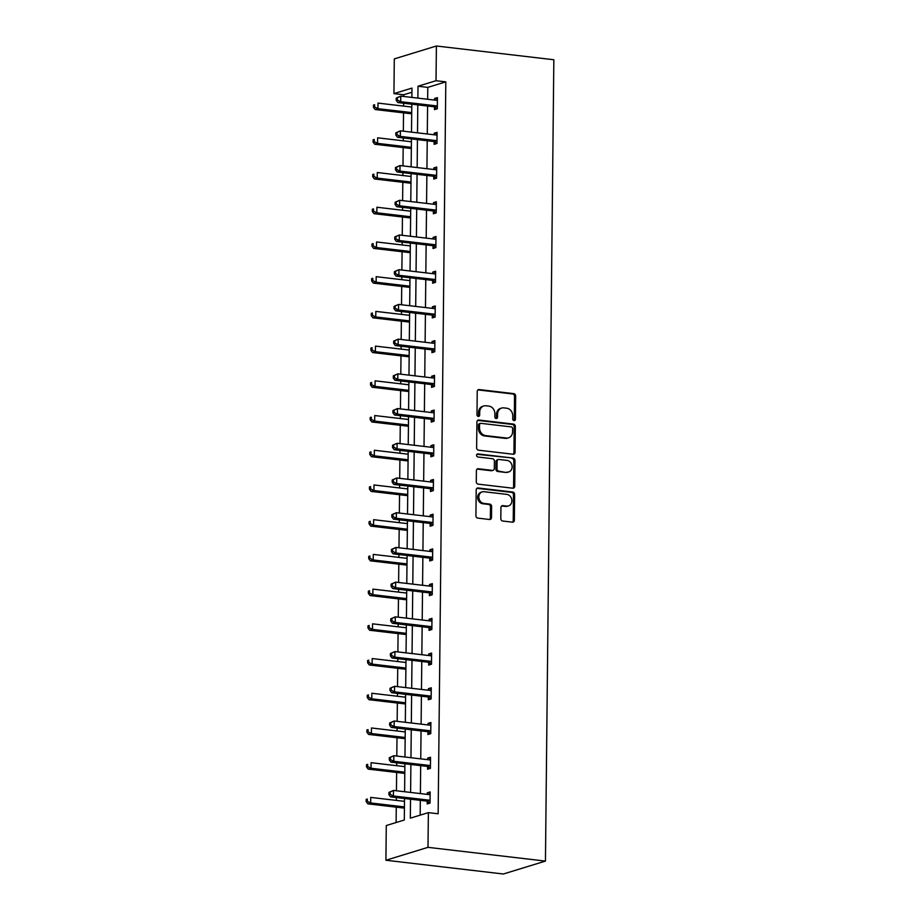 <?xml version="1.0" encoding="UTF-8"?>
<svg xmlns="http://www.w3.org/2000/svg" width="920" height="920" viewBox="0 0 920 920"><rect width="100%" height="100%" fill="white"/><g stroke="black" fill="none" stroke-linecap="round" stroke-linejoin="round"><path stroke-width="1.38" d="M514.061 420.612A1.552 1.322 73 0 0 515.418 419.232L515.66 396.025A2.219 1.886 73 0 0 513.762 393.622L479.171 389.574A2.219 1.886 73 0 0 477.227 391.529L476.985 414.736A1.552 1.322 73 0 0 479.676 415.058L479.711 412.045A7.107 6.049 73 0 1 483.77 405.973A7.107 6.049 73 0 1 485.932 405.777L488.819 406.111A7.107 6.049 73 0 1 494.891 413.827L494.856 416.829A1.552 1.322 73 0 0 497.547 417.139L497.582 414.138A7.107 6.049 73 0 1 501.641 408.066A7.107 6.049 73 0 1 503.803 407.87L506.678 408.204A7.107 6.049 73 0 1 512.762 415.921L512.727 418.922A1.552 1.322 73 0 0 514.061 420.612M513.912 420.578A1.552 1.322 73 0 0 514.28 419.589L514.521 396.382A2.219 1.886 73 0 0 512.624 393.967L478.043 389.919A2.219 1.886 73 0 0 477.963 389.907M478.17 416.403A1.552 1.322 73 0 0 478.538 415.403L478.572 412.401L479.711 412.045M496.041 418.485A1.552 1.322 73 0 0 496.409 417.496L496.443 414.494L497.582 414.138M500.813 518.615A2.219 1.886 73 0 0 502.711 521.03L512.417 522.169A2.219 1.886 73 0 0 514.36 520.202L514.625 494.431A2.219 1.886 73 0 0 512.727 492.027L478.147 487.979A2.219 1.886 73 0 0 476.203 489.934L475.928 515.706A2.219 1.886 73 0 0 477.825 518.121L489.555 519.49A2.219 1.886 73 0 0 491.498 517.534L491.613 506.494A2.219 1.886 73 0 0 489.716 504.091L483.897 503.412A5.945 5.06 73 0 1 478.894 498.019A5.945 5.06 73 0 1 482.218 491.878A5.945 5.06 73 0 1 484.023 491.728L506.793 494.385A5.945 5.06 73 0 1 511.796 499.79A5.945 5.06 73 0 1 508.472 505.919A5.945 5.06 73 0 1 506.667 506.08L502.872 505.632A2.219 1.886 73 0 0 500.928 507.587L500.813 518.615M436.022 80.718L445.809 81.857L438.15 813.774L428.363 812.636L427.995 847.343L545.445 861.097L553.84 59.754L436.39 46L436.022 80.718L418.002 86.238L417.875 98.129M513.13 454.238A2.219 1.886 73 0 0 515.073 452.272L515.338 426.5A2.219 1.886 73 0 0 513.441 424.085L478.86 420.037A2.219 1.886 73 0 0 476.916 422.004L476.64 447.775A2.219 1.886 73 0 0 478.538 450.19L513.13 454.238M514.981 460.46L514.717 486.243A2.219 1.886 73 0 1 512.773 488.198L478.181 484.15A2.219 1.886 73 0 1 476.284 481.746L476.399 470.706A2.219 1.886 73 0 1 478.342 468.751L492.372 470.396A2.219 1.886 73 0 0 494.316 468.429L494.397 461.115A2.219 1.886 73 0 0 492.499 458.712L477.894 456.998A1.552 1.322 73 0 1 477.928 453.94L513.084 458.056A2.219 1.886 73 0 1 514.981 460.46L513.843 460.816L513.578 486.588L514.717 486.243M404.524 798.502L404.305 820.007L386.273 825.539L385.917 860.246L503.366 874L545.445 861.097M411.93 92.253L403.73 94.76L403.707 96.473M403.638 103.235L403.604 106.099M403.535 112.861L403.351 131.18M403.27 137.954L403.247 140.806M403.178 147.579L402.983 165.899M402.914 172.661L402.879 175.524M402.81 182.298L402.615 200.617M402.546 207.38L402.523 210.243M402.442 217.005L402.258 235.324M402.19 242.098L402.155 244.961M402.086 251.723L401.89 270.043M401.822 276.816L401.787 279.668M401.718 286.442L401.534 304.761M401.453 311.523L401.43 314.387M401.361 321.149L401.166 339.48M401.097 346.242L401.062 349.105M400.993 355.867L400.798 374.187M400.729 380.96L400.706 383.812M400.625 390.586L400.441 408.905M400.372 415.679L400.338 418.531M400.269 425.304L400.073 443.624M400.004 450.386L399.97 453.249M399.901 460.011L399.705 478.342M399.636 485.104L399.613 487.968M399.544 494.73L399.349 513.049M399.28 519.823L399.245 522.675M399.176 529.448L398.981 547.768M398.912 554.53L398.877 557.393M398.808 564.167L398.624 582.486M398.544 589.248L398.521 592.112M398.452 598.874L398.256 617.193M398.187 623.967L398.153 626.831M398.084 633.592L397.888 651.912M397.82 658.685L397.796 661.537M397.716 668.311L397.532 686.63M397.463 693.393L397.428 696.256M397.359 703.018L397.164 721.349M397.095 728.111L397.06 730.974M396.991 737.736L396.808 756.056M396.727 762.829L396.704 765.681M396.635 772.455L396.44 790.774M396.37 797.548L396.336 800.4M396.267 807.173L396.106 822.526M403.73 94.76L393.944 93.621L394.3 58.903L436.39 46M385.917 860.246L427.995 847.343M410.527 799.204L410.331 818.156L428.363 812.636M417.806 104.891L417.507 132.837M417.438 139.61L417.151 167.555M417.07 174.328L416.783 202.273M416.714 209.035L416.415 236.992M416.346 243.754L416.058 271.699M415.989 278.472L415.69 306.417M415.621 313.191L415.334 341.136M415.253 347.898L414.966 375.854M414.897 382.616L414.598 410.561M414.529 417.335L414.241 445.28M414.172 452.042L413.873 479.998M413.804 486.76L413.505 514.705M413.436 521.479L413.149 549.424M413.08 556.197L412.781 584.142M412.712 590.904L412.424 618.861M412.344 625.623L412.056 653.568M411.987 660.341L411.688 688.286M411.619 695.06L411.332 723.005M411.263 729.767L410.964 757.723M410.895 764.485L410.607 792.431M411.872 97.428L411.964 88.09L393.944 93.621M404.604 791.729L404.892 763.784M404.961 757.01L405.26 729.065M405.329 722.303L405.616 694.347M405.685 687.585L405.984 659.64M406.053 652.866L406.353 624.921M406.421 618.159L406.709 590.203M406.778 583.441L407.077 555.496M407.146 548.722L407.433 520.778M407.514 514.004L407.801 486.059M407.87 479.297L408.169 451.341M408.238 444.578L408.526 416.633M408.595 409.86L408.894 381.915M408.963 375.141L409.25 347.197M409.331 340.434L409.618 312.478M409.687 305.716L409.986 277.771M410.055 270.998L410.343 243.052M410.412 236.29L410.711 208.334M410.78 201.572L411.079 173.615M411.148 166.853L411.435 138.909M411.504 132.135L411.803 104.19M445.809 81.857L427.788 87.388L427.662 99.268M427.593 106.041L427.294 133.987M427.225 140.748L426.937 168.705M426.868 175.467L426.569 203.423M426.5 210.185L426.202 238.13M426.132 244.904L425.845 272.849M425.776 279.611L425.477 307.567M425.408 314.329L425.12 342.274M425.04 349.048L424.752 376.993M424.683 383.766L424.384 411.711M424.315 418.473L424.028 446.43M423.959 453.192L423.66 481.137M423.591 487.91L423.303 515.856M423.223 522.629L422.935 550.574M422.866 557.336L422.567 585.292M422.498 592.054L422.211 619.999M422.142 626.773L421.843 654.718M421.774 661.48L421.475 689.436M421.406 696.198L421.118 724.144M421.049 730.917L420.75 758.862M420.681 765.635L420.394 793.581M420.313 800.342L420.164 815.143M427.788 87.388L418.002 86.238M427.294 794.385L427.317 792.81L430.157 791.936L430.042 803.068L427.202 803.942L427.225 801.446M427.662 759.678L427.673 758.091L430.525 757.217L430.41 768.349L427.558 769.223L427.581 766.728M428.03 724.96L428.041 723.384L430.882 722.51L430.767 733.631L427.926 734.505L427.949 732.021M428.386 690.241L428.409 688.666L431.25 687.792L431.135 698.924L428.283 699.786L428.317 697.303M428.754 655.523L428.766 653.947L431.606 653.073L431.491 664.206L428.651 665.079L428.674 662.584M429.111 620.816L429.134 619.229L431.974 618.366L431.859 629.487L429.019 630.361L429.042 627.865M429.479 586.097L429.49 584.522L432.342 583.648L432.228 594.769L429.375 595.643L429.41 593.158M429.847 551.379L429.858 549.803L432.699 548.929L432.584 560.061L429.743 560.924L429.766 558.44M430.203 516.66L430.226 515.085L433.067 514.211L432.952 525.343L430.111 526.217L430.134 523.721M430.572 481.953L430.583 480.366L433.435 479.504L433.308 490.624L430.468 491.498L430.491 489.014M430.928 447.235L430.951 445.659L433.791 444.785L433.676 455.906L430.836 456.78L430.859 454.296M431.296 412.516L431.308 410.941L434.159 410.067L434.044 421.199L431.192 422.073L431.227 419.577M431.664 377.809L431.675 376.222L434.516 375.348L434.401 386.48L431.56 387.354L431.584 384.859M432.02 343.091L432.043 341.516L434.884 340.641L434.769 351.762L431.928 352.636L431.952 350.152M432.388 308.372L432.4 306.797L435.252 305.923L435.125 317.055L432.285 317.917L432.308 315.433M432.756 273.654L432.768 272.078L435.608 271.204L435.493 282.336L432.653 283.21L432.676 280.715M433.113 238.947L433.136 237.36L435.976 236.498L435.861 247.618L433.009 248.492L433.044 245.996M433.481 204.228L433.492 202.653L436.333 201.779L436.218 212.899L433.377 213.773L433.4 211.289M433.837 169.51L433.86 167.934L436.701 167.06L436.586 178.192L433.745 179.055L433.768 176.571M434.205 134.791L434.217 133.216L437.069 132.342L436.954 143.474L434.102 144.348L434.136 141.852M434.573 100.084L434.585 98.498L437.425 97.635L437.31 108.755L434.47 109.629L434.493 107.134M434.585 98.498L437.414 98.831M434.217 133.216L437.058 133.549M433.86 167.934L436.69 168.268M433.492 202.653L436.322 202.975M433.136 237.36L435.965 237.693M432.768 272.078L435.597 272.412M432.4 306.797L435.24 307.13M432.043 341.516L434.872 341.837M431.675 376.222L434.504 376.556M431.308 410.941L434.148 411.274M430.951 445.659L433.78 445.993M430.583 480.366L433.412 480.7M430.226 515.085L433.055 515.418M429.858 549.803L432.687 550.137M429.49 584.522L432.331 584.844M429.134 619.229L431.963 619.562M428.766 653.947L431.595 654.281M428.409 688.666L431.238 688.999M428.041 723.384L430.87 723.706M427.673 758.091L430.514 758.425M427.317 792.81L430.146 793.144M501.641 408.066L500.503 408.411A7.107 6.049 73 0 0 496.443 414.494M483.77 405.973L482.632 406.318A7.107 6.049 73 0 0 478.572 412.401M513.199 454.238A2.219 1.886 73 0 0 513.935 452.628L514.199 426.845A2.219 1.886 73 0 0 512.302 424.442L477.721 420.394A2.219 1.886 73 0 0 477.641 420.382M512.624 428.582A1.552 1.322 73 0 0 511.301 426.903L480.941 423.349A1.552 1.322 73 0 0 479.573 424.718L479.538 427.88A7.107 6.049 73 0 0 485.622 435.597L506.368 438.023A7.107 6.049 73 0 0 508.53 437.839A7.107 6.049 73 0 0 512.589 431.756L512.624 428.582M480.47 423.384L479.331 423.74A1.552 1.322 73 0 0 478.434 425.063L479.573 424.718M508.53 437.839L507.391 438.184A7.107 6.049 73 0 1 505.229 438.368L484.483 435.942A7.107 6.049 73 0 1 478.411 428.237L478.434 425.063M512.842 488.209A2.219 1.886 73 0 0 513.578 486.588M493.051 470.338L491.912 470.683A2.219 1.886 73 0 1 491.234 470.741L477.204 469.096A2.219 1.886 73 0 0 477.135 469.096M476.94 454.308L513.084 458.056M506.931 472.098A5.945 5.06 73 0 0 508.737 471.937A5.945 5.06 73 0 0 512.06 465.808A5.945 5.06 73 0 0 507.046 460.414L499.031 459.471A2.219 1.886 73 0 0 497.087 461.437L497.007 468.751A2.219 1.886 73 0 0 498.904 471.155L505.793 472.443A5.945 5.06 73 0 0 507.598 472.282L508.737 471.937M498.352 459.528L497.214 459.885A2.219 1.886 73 0 0 495.949 461.782L497.087 461.437M505.793 472.443L497.766 471.511A2.219 1.886 73 0 1 495.868 469.096L495.949 461.782M513.843 460.816A2.219 1.886 73 0 0 511.945 458.401M508.472 505.919L507.334 506.264A5.945 5.06 73 0 1 505.528 506.425L501.733 505.977A2.219 1.886 73 0 0 501.664 505.977M482.218 491.878L481.079 492.234A5.945 5.06 73 0 0 477.756 498.364A5.945 5.06 73 0 0 482.758 503.757L483.897 503.412M489.624 519.501A2.219 1.886 73 0 0 490.36 517.879L490.475 506.851A2.219 1.886 73 0 0 488.577 504.436L482.758 503.757M512.486 522.169A2.219 1.886 73 0 0 513.222 520.559L513.486 494.776A2.219 1.886 73 0 0 511.589 492.372L477.008 488.324A2.219 1.886 73 0 0 476.94 488.313M411.769 107.053L378.005 103.097L377.947 108.663L375.107 109.537L410.734 113.7A2.265 1.932 -107 0 1 411.459 113.953L411.7 114.091M374.566 106.95L374.589 104.73L373.451 105.075L373.428 107.306L374.566 106.95L377.947 108.663L411.711 112.608M373.451 105.075L374.589 104.73M375.107 109.537L373.428 107.306M396.198 98.106L396.175 100.326L397.313 99.981L397.336 97.75L396.198 98.106L400.752 96.117L436.379 100.291A2.265 1.932 73 0 0 437.115 100.222L437.402 100.119M397.336 97.75L400.752 96.117L400.695 101.683L397.854 102.557L433.481 106.731A2.265 1.932 73 0 1 434.205 106.973L437.299 108.755M437.334 106.271L437.058 106.099A2.265 1.932 73 0 0 436.322 105.857L400.695 101.683L397.313 99.981M436.586 100.303L437.402 100.027M396.175 100.326L397.854 102.557M411.412 141.76L377.637 137.816L377.579 143.382L374.739 144.244L410.366 148.419A2.265 1.932 -107 0 1 411.091 148.661L411.332 148.798M374.198 141.668L374.221 139.449L373.094 139.794L373.06 142.025L374.198 141.668L377.579 143.382L411.343 147.327M373.094 139.794L374.221 139.449M374.739 144.244L373.06 142.025M411.044 176.479L377.28 172.523L377.223 178.089L374.371 178.963L409.998 183.137A2.265 1.932 -107 0 1 410.734 183.379L410.964 183.517M373.842 176.387L373.865 174.156L372.726 174.512L372.703 176.732L373.842 176.387L377.223 178.089L410.987 182.045M372.726 174.512L373.865 174.156M374.371 178.963L372.703 176.732M395.841 132.825L395.818 135.044L396.957 134.699L396.98 132.468L395.841 132.825L400.395 130.835L436.022 135.01A2.265 1.932 73 0 0 436.747 134.929L437.034 134.837M396.98 132.468L400.395 130.835L400.338 136.401L397.486 137.275L433.113 141.438A2.265 1.932 73 0 1 433.849 141.691L436.942 143.474M436.977 140.978L436.69 140.817A2.265 1.932 73 0 0 435.965 140.576L400.338 136.401L396.957 134.699M436.218 135.021L437.034 134.745M395.818 135.044L397.486 137.275M395.473 167.532L395.45 169.763L396.589 169.406L396.612 167.187L395.473 167.532L400.027 165.554L435.654 169.728A2.265 1.932 73 0 0 436.39 169.648L436.678 169.556M396.612 167.187L400.027 165.554L399.97 171.12L397.129 171.994L432.756 176.157A2.265 1.932 73 0 1 433.481 176.41L436.574 178.192M436.609 175.697L436.322 175.536A2.265 1.932 73 0 0 435.597 175.283L399.97 171.12L396.589 169.406M435.861 169.74L436.678 169.464M395.45 169.763L397.129 171.994M410.676 211.197L376.912 207.242L376.855 212.808L374.014 213.681L409.641 217.844A2.265 1.932 -107 0 1 410.366 218.097L410.607 218.236M373.474 211.105L373.497 208.874L372.358 209.231L372.335 211.45L373.474 211.105L376.855 212.808L410.619 216.763M372.358 209.231L373.497 208.874M374.014 213.681L372.335 211.45M395.117 202.25L395.082 204.47L396.221 204.125L396.244 201.905L395.117 202.25L399.659 200.272L435.286 204.435A2.265 1.932 73 0 0 436.022 204.367L436.31 204.263M396.244 201.905L399.659 200.272L399.602 205.827L396.761 206.701L432.388 210.875A2.265 1.932 73 0 1 433.113 211.117L436.206 212.911M436.252 210.415L435.965 210.255A2.265 1.932 73 0 0 435.229 210.001L399.602 205.827L396.221 204.125M435.493 204.447L436.31 204.171M395.082 204.47L396.761 206.701M410.32 245.916L376.556 241.96L376.498 247.526L373.647 248.4L409.273 252.563A2.265 1.932 -107 0 1 410.009 252.816L410.239 252.954M373.117 245.812L373.14 243.593L372.002 243.938L371.979 246.169L373.117 245.812L376.498 247.526L410.262 251.47M372.002 243.938L373.14 243.593M373.647 248.4L371.979 246.169M394.749 236.969L394.726 239.189L395.864 238.843L395.887 236.612L394.749 236.969L399.303 234.98L434.93 239.154A2.265 1.932 73 0 0 435.654 239.073L435.953 238.981M395.887 236.612L399.303 234.98L399.245 240.545L396.393 241.419L432.02 245.594A2.265 1.932 73 0 1 432.756 245.835L435.85 247.618M435.884 245.134L435.597 244.961A2.265 1.932 73 0 0 434.872 244.72L399.245 240.545L395.864 238.843M435.137 239.165L435.953 238.889M394.726 239.189L396.393 241.419M409.952 280.623L376.188 276.678L376.13 282.233L373.29 283.107L408.917 287.281A2.265 1.932 -107 0 1 409.641 287.523L409.883 287.661M372.749 280.531L372.772 278.311L371.634 278.656L371.611 280.876L372.749 280.531L376.13 282.233L409.894 286.189M371.634 278.656L372.772 278.311M373.29 283.107L371.611 280.876M394.381 271.676L394.358 273.907L395.497 273.562L395.519 271.331L394.381 271.676L398.935 269.698L434.562 273.873A2.265 1.932 73 0 0 435.252 273.803L435.585 273.7M395.519 271.331L398.935 269.698L398.877 275.264L396.037 276.138L431.664 280.301A2.265 1.932 73 0 1 432.388 280.554L435.482 282.336M435.516 279.841L435.24 279.68A2.265 1.932 73 0 0 434.504 279.438L398.877 275.264L395.497 273.562M434.769 273.884L435.585 273.608M394.358 273.907L396.037 276.138M409.584 315.341L375.82 311.385L375.762 316.952L372.922 317.825L408.549 322A2.265 1.932 -107 0 1 409.273 322.241L409.515 322.379M372.381 315.249L372.404 313.018L371.266 313.375L371.243 315.594L372.381 315.249L375.762 316.952L409.526 320.907M371.266 313.375L372.404 313.018M372.922 317.825L371.243 315.594M394.024 306.394L394.001 308.625L395.14 308.269L395.163 306.049L394.024 306.394L398.578 304.416L434.205 308.591A2.265 1.932 73 0 0 434.93 308.51L435.217 308.407M395.163 306.049L398.578 304.416L398.509 309.983L395.669 310.845L431.296 315.019A2.265 1.932 73 0 1 432.032 315.272L435.125 317.055M435.16 314.559L434.872 314.398A2.265 1.932 73 0 0 434.136 314.145L398.509 309.983L395.14 308.269M434.401 308.603L435.217 308.315M394.001 308.625L395.669 310.845M409.228 350.06L375.463 346.104L375.406 351.67L372.554 352.544L408.181 356.707A2.265 1.932 -107 0 1 408.917 356.96L409.147 357.098M372.025 349.968L372.048 347.737L370.909 348.082L370.886 350.313L372.025 349.968L375.406 351.67L409.17 355.626M370.909 348.082L372.048 347.737M372.554 352.544L370.886 350.313M393.656 341.113L393.633 343.332L394.772 342.987L394.795 340.768L393.656 341.113L398.21 339.135L433.837 343.298A2.265 1.932 73 0 0 434.573 343.229L434.861 343.125M394.795 340.768L398.21 339.135L398.153 344.69L395.312 345.563L430.94 349.738A2.265 1.932 73 0 1 431.664 349.979L434.757 351.773M434.792 349.278L434.504 349.105A2.265 1.932 73 0 0 433.78 348.864L398.153 344.69L394.772 342.987M434.044 343.309L434.861 343.034M393.633 343.332L395.312 345.563M408.859 384.778L375.096 380.822L375.038 386.388L372.197 387.251L407.824 391.425A2.265 1.932 -107 0 1 408.549 391.678L408.791 391.805M371.657 384.675L371.68 382.455L370.541 382.8L370.518 385.031L371.657 384.675L375.038 386.388L408.802 390.333M370.541 382.8L371.68 382.455M372.197 387.251L370.518 385.031M393.288 375.831L393.265 378.051L394.404 377.706L394.427 375.475L393.288 375.831L397.842 373.842L433.469 378.016A2.265 1.932 73 0 0 434.159 377.959L434.493 377.844M394.427 375.475L397.842 373.842L397.785 379.408L394.945 380.282L430.572 384.456A2.265 1.932 73 0 1 431.296 384.698L434.389 386.48M434.435 383.997L434.148 383.824A2.265 1.932 73 0 0 433.412 383.582L397.785 379.408L394.404 377.706M433.676 378.028L434.493 377.752M393.265 378.051L394.945 380.282M408.503 419.485L374.739 415.541L374.67 421.095L371.829 421.969L407.456 426.144A2.265 1.932 -107 0 1 408.192 426.385L408.422 426.523M371.289 419.393L371.323 417.174L370.185 417.519L370.162 419.738L371.289 419.393L374.67 421.095L408.445 425.051M370.185 417.519L371.323 417.174M371.829 421.969L370.162 419.738M408.135 454.204L374.371 450.248L374.313 455.814L371.473 456.688L407.1 460.862A2.265 1.932 -107 0 1 407.824 461.104L408.066 461.242M370.933 454.112L370.955 451.881L369.817 452.237L369.794 454.457L370.933 454.112L374.313 455.814L408.077 459.77M369.817 452.237L370.955 451.881M371.473 456.688L369.794 454.457M407.767 488.922L374.003 484.966L373.945 490.532L371.105 491.406L406.732 495.569A2.265 1.932 -107 0 1 407.456 495.822L407.698 495.96M370.565 488.83L370.587 486.599L369.449 486.944L369.426 489.175L370.565 488.83L373.945 490.532L407.709 494.488M369.449 486.944L370.587 486.599M371.105 491.406L369.426 489.175M407.41 523.629L373.647 519.685L373.589 525.251L370.737 526.113L406.364 530.288A2.265 1.932 -107 0 1 407.1 530.529L407.33 530.667M370.208 523.537L370.231 521.318L369.092 521.663L369.07 523.894L370.208 523.537L373.589 525.251L407.353 529.195M369.092 521.663L370.231 521.318M370.737 526.113L369.07 523.894M407.042 558.348L373.278 554.392L373.221 559.958L370.38 560.832L406.007 565.006A2.265 1.932 -107 0 1 406.732 565.248L406.973 565.386M369.84 558.256L369.863 556.025L368.724 556.381L368.702 558.601L369.84 558.256L373.221 559.958L406.985 563.914M368.724 556.381L369.863 556.025M370.38 560.832L368.702 558.601M406.686 593.067L372.91 589.11L372.853 594.676L370.012 595.55L405.639 599.713A2.265 1.932 -107 0 1 406.375 599.966L406.605 600.105M369.472 592.974L369.495 590.744L368.368 591.1L368.345 593.319L369.472 592.974L372.853 594.676L406.617 598.632M368.368 591.1L369.495 590.744M370.012 595.55L368.345 593.319M406.318 627.785L372.554 623.829L372.497 629.395L369.644 630.269L405.272 634.432A2.265 1.932 -107 0 1 406.007 634.685L406.249 634.823M369.115 627.681L369.138 625.462L368 625.807L367.977 628.038L369.115 627.681L372.497 629.395L406.26 633.339M368 625.807L369.138 625.462M369.644 630.269L367.977 628.038M405.95 662.492L372.186 658.547L372.128 664.102L369.288 664.976L404.915 669.15A2.265 1.932 -107 0 1 405.639 669.392L405.881 669.53M368.747 662.4L368.77 660.181L367.632 660.525L367.609 662.745L368.747 662.4L372.128 664.102L405.892 668.058M367.632 660.525L368.77 660.181M369.288 664.976L367.609 662.745M405.593 697.21L371.829 693.255L371.772 698.82L368.92 699.694L404.547 703.869A2.265 1.932 -107 0 1 405.283 704.11L405.513 704.248M368.391 697.119L368.414 694.887L367.275 695.244L367.252 697.463L368.391 697.119L371.772 698.82L405.536 702.776M367.275 695.244L368.414 694.887M368.92 699.694L367.252 697.463M405.225 731.929L371.461 727.973L371.404 733.539L368.563 734.413L404.19 738.576A2.265 1.932 -107 0 1 404.915 738.829L405.156 738.967M368.023 731.837L368.046 729.606L366.907 729.951L366.884 732.182L368.023 731.837L371.404 733.539L405.168 737.495M366.907 729.951L368.046 729.606M368.563 734.413L366.884 732.182M392.932 410.538L392.909 412.769L394.047 412.424L394.07 410.193L392.932 410.538L397.486 408.56L433.113 412.735A2.265 1.932 73 0 0 433.837 412.654L434.136 412.562M394.07 410.193L397.486 408.56L397.428 414.126L394.577 415L430.203 419.163A2.265 1.932 73 0 1 430.94 419.416L434.033 421.199M434.067 418.703L433.78 418.542A2.265 1.932 73 0 0 433.055 418.289L397.428 414.126L394.047 412.424M433.32 412.746L434.136 412.47M392.909 412.769L394.577 415M392.564 445.257L392.541 447.488L393.679 447.131L393.702 444.912L392.564 445.257L397.118 443.279L432.745 447.442A2.265 1.932 73 0 0 433.481 447.373L433.768 447.269M393.702 444.912L397.118 443.279L397.06 448.845L394.22 449.707L429.847 453.882A2.265 1.932 73 0 1 430.572 454.123L433.665 455.917M433.699 453.422L433.412 453.261A2.265 1.932 73 0 0 432.687 453.008L397.06 448.845L393.679 447.131M432.952 447.453L433.768 447.178M392.541 447.488L394.22 449.707M392.207 479.975L392.184 482.195L393.311 481.85L393.346 479.619L392.207 479.975L396.75 477.986L432.377 482.16A2.265 1.932 73 0 0 433.067 482.103L433.4 481.988M393.346 479.619L396.75 477.986L396.692 483.552L393.852 484.426L429.479 488.6A2.265 1.932 73 0 1 430.215 488.842L433.308 490.624M433.343 488.14L433.055 487.968A2.265 1.932 73 0 0 432.319 487.726L396.692 483.552L393.311 481.85M432.584 482.172L433.4 481.896M392.184 482.195L393.852 484.426M391.839 514.694L391.816 516.913L392.955 516.568L392.978 514.337L391.839 514.694L396.393 512.704L432.02 516.879A2.265 1.932 73 0 0 432.756 516.798L433.044 516.707M392.978 514.337L396.393 512.704L396.336 518.27L393.495 519.144L429.122 523.308A2.265 1.932 73 0 1 429.847 523.56L432.94 525.343M432.975 522.847L432.687 522.686A2.265 1.932 73 0 0 431.963 522.445L396.336 518.27L392.955 516.568M432.228 516.89L433.044 516.615M391.816 516.913L393.495 519.144M391.471 549.401L391.448 551.632L392.587 551.275L392.61 549.056L391.471 549.401L396.025 547.423L431.652 551.597A2.265 1.932 73 0 0 432.388 551.517L432.676 551.425M392.61 549.056L396.025 547.423L395.968 552.989L393.127 553.863L428.754 558.026A2.265 1.932 73 0 1 429.479 558.279L432.572 560.061M432.607 557.566L432.331 557.405A2.265 1.932 73 0 0 431.595 557.152L395.968 552.989L392.587 551.275M431.859 551.609L432.676 551.333M391.448 551.632L393.127 553.863M391.115 584.12L391.092 586.339L392.23 585.994L392.253 583.774L391.115 584.12L395.669 582.141L431.296 586.304A2.265 1.932 73 0 0 432.02 586.235L432.308 586.132M392.253 583.774L395.669 582.141L395.611 587.696L392.759 588.57L428.386 592.744A2.265 1.932 73 0 1 429.122 592.986L432.216 594.78M432.25 592.284L431.963 592.123A2.265 1.932 73 0 0 431.238 591.87L395.611 587.696L392.23 585.994M431.503 586.316L432.319 586.04M391.092 586.339L392.759 588.57M390.747 618.838L390.724 621.057L391.862 620.712L391.885 618.481L390.747 618.838L395.301 616.848L430.928 621.023A2.265 1.932 73 0 0 431.664 620.954L431.952 620.851M391.885 618.481L395.301 616.848L395.243 622.414L392.403 623.288L428.03 627.463A2.265 1.932 73 0 1 428.754 627.705L431.848 629.487M431.882 627.003L431.595 626.831A2.265 1.932 73 0 0 430.87 626.589L395.243 622.414L391.862 620.712M431.135 621.034L431.952 620.758M390.724 621.057L392.403 623.288M390.39 653.545L390.367 655.776L391.494 655.431L391.517 653.2L390.39 653.545L394.933 651.567L430.56 655.741A2.265 1.932 73 0 0 431.296 655.661L431.584 655.569M391.517 653.2L394.933 651.567L394.875 657.133L392.035 658.007L427.662 662.17A2.265 1.932 73 0 1 428.386 662.423L431.48 664.206M431.526 661.71L431.238 661.549A2.265 1.932 73 0 0 430.502 661.307L394.875 657.133L391.494 655.431M430.767 655.753L431.584 655.477M390.367 655.776L392.035 658.007M390.022 688.263L389.999 690.494L391.138 690.138L391.161 687.918L390.022 688.263L394.577 686.285L430.203 690.46A2.265 1.932 73 0 0 430.94 690.38L431.227 690.276M391.161 687.918L394.577 686.285L394.519 691.851L391.667 692.714L427.294 696.888A2.265 1.932 73 0 1 428.03 697.141L431.123 698.924M431.158 696.428L430.87 696.268A2.265 1.932 73 0 0 430.146 696.014L394.519 691.851L391.138 690.138M430.41 690.471L431.227 690.184M389.999 690.494L391.667 692.714M389.654 722.982L389.631 725.202L390.77 724.856L390.793 722.637L389.654 722.982L394.209 721.004L429.835 725.167A2.265 1.932 73 0 0 430.572 725.098L430.859 724.994M390.793 722.637L394.209 721.004L394.151 726.558L391.31 727.432L426.937 731.607A2.265 1.932 73 0 1 427.662 731.848L430.755 733.643M430.79 731.147L430.514 730.974A2.265 1.932 73 0 0 429.778 730.733L394.151 726.558L390.77 724.856M430.042 725.178L430.859 724.902M389.631 725.202L391.31 727.432M404.857 766.647L371.093 762.692L371.036 768.257L368.195 769.12L403.822 773.294A2.265 1.932 -107 0 1 404.547 773.547L404.788 773.674M367.655 766.544L367.678 764.324L366.539 764.669L366.516 766.9L367.655 766.544L371.036 768.257L404.8 772.202M366.539 764.669L367.678 764.324M368.195 769.12L366.516 766.9M389.298 757.7L389.275 759.92L390.413 759.575L390.436 757.344L389.298 757.7L393.852 755.711L429.479 759.885A2.265 1.932 73 0 0 430.203 759.805L430.491 759.713M390.436 757.344L393.852 755.711L393.794 761.277L390.942 762.151L426.569 766.325A2.265 1.932 73 0 1 427.305 766.567L430.399 768.349M430.433 765.865L430.146 765.693A2.265 1.932 73 0 0 429.421 765.452L393.794 761.277L390.413 759.575M429.674 759.897L430.491 759.621M389.275 759.92L390.942 762.151M404.501 801.355L370.737 797.41L370.679 802.964L367.827 803.838L403.454 808.013A2.265 1.932 -107 0 1 404.19 808.255L404.421 808.393M367.298 801.262L367.322 799.043L366.183 799.388L366.16 801.607L367.298 801.262L370.679 802.964L404.443 806.92M366.183 799.388L367.322 799.043M367.827 803.838L366.16 801.607M388.93 792.407L388.907 794.638L390.046 794.293L390.068 792.062L388.93 792.407L393.484 790.429L429.111 794.604A2.265 1.932 73 0 0 429.847 794.523L430.134 794.431M390.068 792.062L393.484 790.429L393.426 795.995L390.586 796.869L426.213 801.032A2.265 1.932 73 0 1 426.937 801.285L430.031 803.068M430.065 800.572L429.778 800.411A2.265 1.932 73 0 0 429.053 800.158L393.426 795.995L390.046 794.293M429.318 794.615L430.134 794.339M388.907 794.638L390.586 796.869M514.28 419.589L515.418 419.232M478.538 415.403L479.676 415.058M496.409 417.496L497.547 417.139M478.043 389.919L479.171 389.574M512.624 393.967L513.762 393.622M514.521 396.382L515.66 396.025M477.721 420.394L478.86 420.037M512.302 424.442L513.441 424.085M514.199 426.845L515.338 426.5M513.935 452.628L515.073 452.272M478.411 428.237L479.538 427.88M484.483 435.942L485.622 435.597M505.229 438.368L506.368 438.023M477.204 469.096L478.342 468.751M491.234 470.741L492.372 470.396M477.043 454.216L477.928 453.94M495.868 469.096L497.007 468.751M497.766 471.511L498.904 471.155M501.733 505.977L502.872 505.632M505.528 506.425L506.667 506.08M488.577 504.436L489.716 504.091M490.475 506.851L491.613 506.494M490.36 517.879L491.498 517.534M477.008 488.324L478.147 487.979M511.589 492.372L512.727 492.027M513.486 494.776L514.625 494.431M513.222 520.559L514.36 520.202M410.734 113.7L411.7 113.401M437.058 106.099L434.205 106.973M436.322 105.857L433.481 106.731M410.366 148.419L411.343 148.12M409.998 183.137L410.975 182.839M436.69 140.817L433.849 141.691M435.965 140.576L433.113 141.438M436.322 175.536L433.481 176.41M435.597 175.283L432.756 176.157M409.641 217.844L410.619 217.545M435.965 210.255L433.113 211.117M435.229 210.001L432.388 210.875M409.273 252.563L410.251 252.264M435.597 244.961L432.756 245.835M434.872 244.72L432.02 245.594M408.917 287.281L409.883 286.983M435.24 279.68L432.388 280.554M434.504 279.438L431.664 280.301M408.549 322L409.526 321.701M434.872 314.398L432.032 315.272M434.136 314.145L431.296 315.019M408.181 356.707L409.159 356.408M434.504 349.105L431.664 349.979M433.78 348.864L430.94 349.738M407.824 391.425L408.791 391.126M434.148 383.824L431.296 384.698M433.412 383.582L430.572 384.456M407.456 426.144L408.434 425.845M407.1 460.862L408.066 460.563M406.732 495.569L407.709 495.27M406.364 530.288L407.341 529.989M406.007 565.006L406.973 564.707M405.639 599.713L406.617 599.426M405.272 634.432L406.249 634.133M404.915 669.15L405.892 668.851M404.547 703.869L405.524 703.57M404.19 738.576L405.156 738.277M433.78 418.542L430.94 419.416M433.055 418.289L430.203 419.163M433.412 453.261L430.572 454.123M432.687 453.008L429.847 453.882M433.055 487.968L430.215 488.842M432.319 487.726L429.479 488.6M432.687 522.686L429.847 523.56M431.963 522.445L429.122 523.308M432.331 557.405L429.479 558.279M431.595 557.152L428.754 558.026M431.963 592.123L429.122 592.986M431.238 591.87L428.386 592.744M431.595 626.831L428.754 627.705M430.87 626.589L428.03 627.463M431.238 661.549L428.386 662.423M430.502 661.307L427.662 662.17M430.87 696.268L428.03 697.141M430.146 696.014L427.294 696.888M430.514 730.974L427.662 731.848M429.778 730.733L426.937 731.607M403.822 773.294L404.8 772.995M430.146 765.693L427.305 766.567M429.421 765.452L426.569 766.325M403.454 808.013L404.432 807.714M429.778 800.411L426.937 801.285M429.053 800.158L426.213 801.032"/></g></svg>
